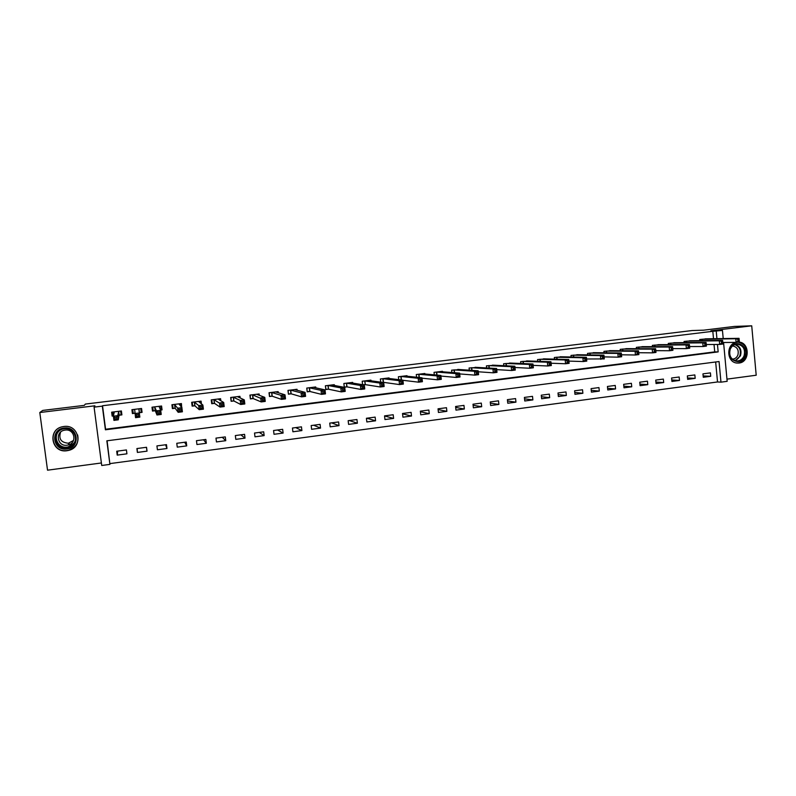 <?xml version="1.0" encoding="UTF-8"?>
<svg xmlns="http://www.w3.org/2000/svg" width="796" height="796" viewBox="0 0 796 796"><rect width="100%" height="100%" fill="white"/><g stroke="black" fill="none" stroke-linecap="round" stroke-linejoin="round"><path stroke-width="1.19" d="M67.013 450.715L68.764 450.367C83.719 447.004 78.963 423.989 63.799 426.507L62.685 426.696C47.063 429.362 51.432 453.402 67.013 450.715M735.822 342.38C725.882 344.628 726.758 362.299 736.827 363.036L739.016 363.036C750.19 362.12 749.792 342.111 738.588 342.071M107.082 440.785L109.918 464.376L101.719 465.481L94.087 407.134L102.326 406.129L105.41 429.79L718.161 351.902L717.465 344.459M726.967 379.135L756.2 375.224L751.722 325.813L734.489 326.42L703.545 330.181L692.251 330.529L85.351 404.07L84.306 405.373L42.735 410.418L39.8 412.517L47.531 470.187L101.391 462.974M723.574 342.499L727.166 381.324L720.967 382.16L719.057 361.543L106.843 440.815L109.918 464.376M110.057 463.59L717.524 381.961L720.967 382.16M717.524 381.961L715.664 361.981M710.41 372.876L702.958 373.861L703.276 377.284L710.728 376.299L710.41 372.876M694.848 374.926L687.336 375.921L687.654 379.364L695.167 378.359L694.848 374.926M679.167 376.996L671.595 378L671.923 381.453L679.495 380.448L679.167 376.996M663.367 379.085L655.735 380.09L656.073 383.553L663.695 382.538L663.367 379.085M647.447 381.185L639.755 382.199L640.093 385.672L647.785 384.657L647.447 381.185M631.397 383.304L623.656 384.329L624.004 387.811L631.745 386.786L631.397 383.304M615.238 385.433L607.428 386.468L607.776 389.97L615.577 388.936L615.238 385.433M598.94 387.582L591.08 388.627L591.438 392.139L599.298 391.095L598.94 387.582M582.523 389.751L574.603 390.796L574.961 394.328L582.881 393.274L582.523 389.751M565.986 391.93L557.996 392.985L558.364 396.527L566.344 395.473L565.986 391.93M549.31 394.129L541.26 395.194L541.628 398.756L549.678 397.682L549.31 394.129M532.504 396.348L524.395 397.423L524.773 400.995L532.882 399.91L532.504 396.348M515.569 398.587L507.39 399.662L507.778 403.244L515.947 402.159L515.569 398.587M498.505 400.836L490.256 401.93L490.644 405.522L498.883 404.428L498.505 400.836M481.301 403.104L472.993 404.209L473.381 407.811L481.689 406.716L481.301 403.104M463.959 405.393L455.581 406.497L455.979 410.129L464.347 409.015L463.959 405.393M446.476 407.701L438.039 408.816L438.437 412.457L446.874 411.333L446.476 407.701M428.855 410.03L420.348 411.154L420.756 414.806L429.263 413.671L428.855 410.03M411.094 412.368L402.517 413.502L402.935 417.174L411.502 416.029L411.094 412.368M393.194 414.736L384.548 415.88L384.965 419.552L393.602 418.407L393.194 414.736M375.145 417.114L366.429 418.268L366.847 421.96L375.563 420.805L375.145 417.114M356.946 419.522L348.16 420.676L348.588 424.387L357.374 423.223L356.946 419.522M338.599 421.94L329.743 423.104L330.171 426.835L339.026 425.651L338.599 421.94M320.101 424.377L311.166 425.561L311.614 429.293L320.539 428.109L320.101 424.377M301.455 426.845L292.45 428.029L292.898 431.78L301.893 430.586L301.455 426.845M282.65 429.323L273.565 430.517L274.023 434.288L283.097 433.084L282.65 429.323M263.685 431.82L254.531 433.034L254.989 436.815L264.143 435.601L263.685 431.82M244.571 434.347L235.337 435.561L235.805 439.362L245.029 438.138L244.571 434.347M225.288 436.895L215.985 438.118L216.452 441.929L225.766 440.695L225.288 436.895M205.856 439.452L196.463 440.695L196.94 444.526L206.323 443.282L205.856 439.452M186.244 442.039L176.782 443.292L177.259 447.133L186.732 445.879L186.244 442.039M166.473 444.656L156.921 445.909L157.419 449.77L166.961 448.506L166.473 444.656M146.534 447.282L136.902 448.556L137.4 452.426L147.031 451.153L146.534 447.282M126.425 449.939L116.713 451.223L117.211 455.113L126.922 453.82L126.425 449.939M713.505 338.728L712.808 331.305L102.525 405.741L105.579 429.243L714.728 351.882L714.032 344.479M707.226 338.827L699.724 339.514L699.833 340.658M691.625 340.768L684.062 341.454L684.172 342.638M675.894 342.718L668.282 343.404L668.401 344.638M660.053 344.688L652.372 345.365L652.501 346.648M644.083 346.668L636.352 347.345L636.482 348.678M627.994 348.668L620.203 349.345L620.343 350.738M611.786 350.678L603.925 351.354L604.074 352.807M595.448 352.718L587.528 353.384L587.687 354.897M578.981 354.767L571.001 355.424L571.17 357.016M562.394 356.827L554.344 357.484L554.523 359.145M545.678 358.906L537.559 359.553L537.748 361.304M528.823 361.016L520.644 361.643L520.843 363.493M511.838 363.135L503.599 363.752L503.798 365.702M494.714 365.264L486.406 365.871L486.635 367.941M477.461 367.424L469.083 368.021L469.322 370.21M460.078 369.603L451.621 370.17L451.879 372.518M442.546 371.802L442.486 371.304L434.029 372.349L434.298 374.856M424.875 374.02L424.815 373.483L416.278 374.538L416.587 377.244M407.064 376.259L406.995 375.692L398.398 376.747L398.726 379.672M389.105 378.528L389.035 377.911L380.369 378.976L380.727 382.15M401.015 383.314L402.547 383.125L402.368 381.543L400.836 381.742L401.015 383.314L399.522 384.577L399.085 380.647L402.915 380.17L403.353 384.1L399.522 384.577L383.473 382.339M371.006 380.816L370.926 380.14L362.19 381.224L362.588 384.697M363.434 384.836L364.986 384.637M381.563 384.14L381.742 385.722L383.284 385.533L383.105 383.951L381.563 384.14L379.821 383.045L383.692 382.558L384.13 386.508L380.269 386.985L379.821 383.045L364.677 380.926L365.304 384.597L362.648 384.707M352.757 383.135L352.678 382.398L343.862 383.493L344.29 387.214L346.688 386.916M362.299 388.159L363.862 387.96L363.673 386.378L362.11 386.567L362.299 388.159L360.857 389.423L360.399 385.453L364.299 384.975L364.747 388.936L360.857 389.423L346.996 386.876M334.37 385.493L334.27 384.677L325.385 385.771L325.823 389.513L328.231 389.214M342.499 389.015L342.688 390.607L344.26 390.418L344.071 388.816L342.499 389.015L340.807 387.901L344.738 387.403L345.195 391.383L341.265 391.881L340.807 387.901L327.902 385.473L328.539 389.174L325.863 389.274L325.455 385.762M315.823 387.881L315.714 386.965L306.749 388.07L307.196 391.831L309.624 391.532M322.897 393.085L324.489 392.886L324.3 391.284L322.708 391.483L322.897 393.085L321.504 394.358L321.037 390.358L325.007 389.861L325.474 393.861L321.504 394.358L309.923 391.493M297.127 390.309L297.007 389.274L287.973 390.398L288.421 394.169L290.868 393.861M302.938 395.582L304.54 395.383L304.351 393.771L302.749 393.98L302.938 395.582L301.575 396.856L301.097 392.836L305.097 392.338L305.574 396.348L301.575 396.856L291.157 393.821M278.282 392.786L278.142 391.612L269.028 392.736L269.486 396.517L271.953 396.219M259.287 395.343L259.118 393.96L249.934 395.095L250.392 398.895L252.889 398.587M262.491 400.647L264.123 400.438L263.924 398.816L262.292 399.025L262.491 400.647L261.178 401.92L260.69 397.871L264.76 397.363L265.247 401.403L261.178 401.92L253.148 398.557M240.143 397.99L239.934 396.328L230.671 397.473L231.139 401.293L233.656 400.975M220.85 400.806L220.591 398.716L211.248 399.871L211.726 403.711L214.263 403.393M221.308 405.801L222.97 405.592L222.771 403.95L221.109 404.159L221.308 405.801L220.054 407.074L219.547 402.985L223.696 402.468L224.193 406.557L220.054 407.074L214.502 403.363M201.438 403.91L201.089 401.134L191.667 402.298L192.144 406.139L194.702 405.821M181.687 407.443L181.418 403.562L171.916 404.736L172.404 408.597L174.981 408.278M160.583 410.069L162.066 409.88L161.578 406.01L151.996 407.194L152.494 411.074L155.091 410.756M158.135 413.701L159.837 413.492L159.628 411.83L157.926 412.039L158.135 413.701L156.961 414.985L156.434 410.845L160.702 410.308L161.22 414.447L156.961 414.985L155.3 410.726M139.449 412.696L142.066 412.368L141.569 408.487L131.907 409.681L132.405 413.572L135.002 413.253M119.261 415.214L121.897 414.885L121.39 410.975L111.649 412.179L112.156 416.099L113.46 415.93M94.087 407.134L94.903 405.801L39.8 412.517M712.808 331.305L722.46 330.449L723.216 338.579M751.722 325.813L710.868 330.788L722.46 330.449M716.927 338.678L716.241 331.206M714.728 351.882L718.161 351.902M105.579 429.243L105.41 429.79M703.147 375.921L710.728 376.299M117.718 451.083L117.211 455.113M137.141 448.526L137.4 452.426M146.414 447.302L147.031 451.153M165.608 444.765L166.961 448.506M184.652 442.258L186.732 445.879M203.537 439.76L206.323 443.282M222.263 437.293L225.766 440.695M240.85 434.835L245.029 438.138M259.287 432.407L264.143 435.601M277.565 429.989L283.097 433.084M295.704 427.601L301.893 430.586M313.704 425.223L320.539 428.109M331.564 422.865L339.026 425.651M349.275 420.527L357.374 423.223M366.856 418.208L375.563 420.805M384.558 415.98L393.602 418.407M402.557 413.86L411.502 416.029M420.417 411.721L429.263 413.671M438.118 409.582L446.874 411.333M455.68 407.423L464.347 409.015M473.103 405.273L481.689 406.716M490.386 403.124L498.883 404.428M507.53 400.975L515.947 402.159M524.544 398.836L532.882 399.91M541.419 396.697L549.678 397.682M558.155 394.577L566.344 395.473M574.772 392.458L582.881 393.274M591.249 390.348L599.298 391.095M607.607 388.259L615.577 388.936M623.835 386.169L631.745 386.786M639.944 384.1L647.785 384.657M655.924 382.04L663.695 382.538M671.784 379.99L679.495 380.448M687.525 377.951L695.167 378.359M180.782 406.109L181.906 407.413M160.882 407.552L162.066 409.88M152.683 408.567L152.175 408.627M140.942 410.02L141.638 409.93L142.066 412.368M141.37 408.507L141.549 409.94M132.315 409.632L132.504 411.064M132.922 411.015L132.335 411.084L132.405 413.572M134.832 410.776L134.534 409.353M112.773 413.771L112.156 416.099M737.832 339.693L737.972 341.156L739.285 340.996L739.146 339.534L735.773 338.738L739.046 338.33L739.385 341.972L736.111 342.38L735.773 338.738L701.754 339.265M705.176 338.847L739.046 338.33L739.146 339.534M737.972 341.156L736.111 342.38L722.828 342.499M739.285 340.996L739.385 341.972M721.385 341.753L721.514 343.215L722.838 343.046L722.698 341.584L719.325 340.788L722.629 340.38L722.967 344.031L719.674 344.439L719.325 340.788L686.112 341.195M689.555 340.778L722.629 340.38L722.698 341.584M721.514 343.215L719.674 344.439L706.271 344.519M722.838 343.046L722.967 344.031M704.788 343.822L704.928 345.285L706.261 345.126L706.122 343.653L702.759 342.847L706.082 342.439L706.42 346.101L703.097 346.519L702.759 342.847L670.341 343.146M673.814 342.718L706.082 342.439L706.122 343.653M704.928 345.285L703.097 346.519L689.595 346.549M706.261 345.126L706.42 346.101M688.062 345.902L688.202 347.384L689.545 347.215L689.406 345.743L686.043 344.927L689.396 344.509L689.744 348.19L686.391 348.618L686.043 344.927L654.451 345.116M657.954 344.678L689.396 344.509L689.406 345.743M688.202 347.384L686.391 348.618L672.769 348.598M689.545 347.215L689.744 348.19M671.207 348.011L671.346 349.494L672.7 349.325L672.56 347.842L669.197 347.026L672.58 346.608L672.928 350.3L669.555 350.728L669.197 347.026L638.442 347.086M641.974 346.658L672.58 346.608L672.56 347.842M671.346 349.494L669.555 350.728L655.814 350.648M672.7 349.325L672.928 350.3M730.032 348.956C734.002 338.051 749.593 345.683 744.937 356.2C741.036 367.085 725.365 359.543 730.032 348.956M744.041 355.921C745.553 349.464 743.394 345.544 737.554 344.171C734.211 344.19 731.773 345.882 730.24 349.225C728.718 355.404 730.718 359.314 736.23 360.946C739.792 361.145 742.399 359.464 744.041 355.921M732.817 345.971L732.817 345.971C737.355 347.076 739.036 350.131 737.852 355.155C736.698 357.702 734.847 359.026 732.3 359.125M736.399 362.976C740.797 363.195 744.011 361.115 746.041 356.727C747.922 348.728 745.245 343.862 738.011 342.141M66.864 448.984C52.775 451.342 49.83 429.333 64.088 428.049C78.147 425.79 81.023 447.65 66.864 448.984M64.227 428.775L63.282 428.935C50.845 431.134 54.367 450.277 66.804 448.138L68.157 447.879C80.167 445.233 76.396 426.755 64.227 428.775M73.511 440.457L68.396 443.223C61.043 442.576 58.456 438.875 60.605 432.129M67.103 445.203C57.431 446.855 54.655 431.969 64.327 430.228L65.103 430.089C74.615 428.507 77.54 442.984 68.128 445.004L67.103 445.203M64.516 426.437L62.765 426.686C47.263 429.342 51.601 453.193 67.063 450.526L68.804 450.188C76.177 447.392 79.122 442.317 77.64 434.934M654.212 350.131L654.352 351.613L655.715 351.444L655.576 349.961L652.213 349.136L655.625 348.718L655.984 352.429L652.581 352.857L652.213 349.136L622.313 349.086M625.865 348.648L655.625 348.718L655.576 349.961M654.352 351.613L652.581 352.857L638.71 352.718M655.715 351.444L655.984 352.429M637.079 352.27L637.218 353.762L638.601 353.593L638.452 352.091L637.079 352.27L635.099 351.265L638.531 350.837L638.899 354.568L635.457 354.996L635.099 351.265L606.055 351.096M609.637 350.648L638.531 350.837L638.452 352.091M637.218 353.762L635.457 354.996L621.477 354.797M638.601 353.593L638.899 354.568M619.795 354.419L619.945 355.921L621.338 355.752L621.188 354.25L619.795 354.419L617.835 353.414L621.298 352.986L621.666 356.727L618.203 357.165L617.835 353.414L589.667 353.116M593.279 352.668L621.298 352.986L621.188 354.25M619.945 355.921L618.203 357.165L604.094 356.887M621.338 355.752L621.666 356.727M576.802 354.708L603.925 355.145L604.293 358.906L586.572 358.996M602.532 358.1L603.925 357.921L603.776 356.419L602.383 356.598L602.532 358.1L600.811 359.344L600.433 355.583L573.16 355.155M602.383 356.598L600.433 355.583L603.925 355.145L603.776 356.419M603.925 357.921L604.293 358.906M584.811 358.787L584.97 360.299L586.373 360.12L586.224 358.608L584.811 358.787L582.881 357.772L586.403 357.324L586.781 361.105L583.269 361.543L582.881 357.772L556.523 357.215M560.195 356.757L586.403 357.324L586.224 358.608M584.97 360.299L583.269 361.543L568.901 361.105M586.373 360.12L586.781 361.105M567.11 360.996L567.259 362.518L568.682 362.339L568.533 360.817L567.11 360.996L565.19 359.971L568.742 359.523L569.13 363.314L565.578 363.762L565.19 359.971L539.758 359.285M543.449 358.837L568.742 359.523L568.533 360.817M567.259 362.518L565.578 363.762L551.081 363.225M568.682 362.339L569.13 363.314M549.25 363.225L549.409 364.747L550.842 364.568L550.683 363.046L549.25 363.225L547.35 362.19L550.932 361.742L551.32 365.543L547.738 365.991L547.35 362.19L522.853 361.374M526.584 360.916L550.932 361.742L550.683 363.046M549.409 364.747L547.738 365.991L533.111 365.354M550.842 364.568L551.32 365.543M531.24 365.473L531.4 366.996L532.842 366.817L532.683 365.294L531.24 365.473L529.36 364.429L532.972 363.981L533.37 367.802L529.758 368.25L529.36 364.429L505.818 363.474M509.569 363.026L532.972 363.981L532.683 365.294M531.4 366.996L529.758 368.25L514.992 367.493M532.842 366.817L533.37 367.802M513.082 367.732L513.241 369.274L514.704 369.085L514.544 367.553L513.082 367.732L511.221 366.687L514.853 366.23L515.261 370.07L511.619 370.518L511.221 366.687L488.654 365.603M492.435 365.135L514.853 366.23L514.544 367.553M513.241 369.274L511.619 370.518L496.714 369.633M514.704 369.085L515.261 370.07M494.774 370.021L494.933 371.563L496.405 371.384L496.236 369.841L494.774 370.021L492.923 368.966L496.595 368.508L497.002 372.359L493.331 372.817L492.923 368.966L471.351 367.732M475.142 367.294L496.595 368.508L496.236 369.841M494.933 371.563L493.331 372.817L478.277 371.782M496.405 371.384L497.002 372.359M476.306 372.329L476.466 373.871L477.948 373.692L477.789 372.14L476.306 372.329L474.476 371.264L478.177 370.797L478.585 374.667L474.884 375.125L474.476 371.264L453.909 369.891M457.75 369.414L478.177 370.797L477.789 372.14M476.466 373.871L474.884 375.125L459.69 373.921M477.948 373.692L478.585 374.667M457.68 374.647L457.849 376.2L459.342 376.02L459.173 374.458L457.68 374.647L455.869 373.573L459.6 373.115L460.018 376.996L456.287 377.463L455.869 373.573L436.327 372.06M440.178 371.613L459.6 373.115L459.173 374.458M457.849 376.2L456.287 377.463L440.934 376.06M459.342 376.02L460.018 376.996M438.894 376.996L439.064 378.558L440.576 378.369L440.397 376.806L438.894 376.996L437.094 375.911L440.865 375.443L441.292 379.344L437.531 379.811L437.094 375.911L418.596 374.249M422.507 373.772L440.865 375.443L440.397 376.806M439.064 378.558L437.531 379.811L422.009 378.19M440.576 378.369L441.292 379.344M419.94 379.354L420.119 380.926L421.641 380.737L421.462 379.165L419.94 379.354L418.169 378.269L421.97 377.792L422.407 381.702L418.606 382.18L418.169 378.269L400.736 376.458M404.666 375.971L421.97 377.792L421.462 379.165M420.119 380.926L418.606 382.18L402.925 380.309M421.641 380.737L422.407 381.702M400.836 381.742L399.085 380.647L382.717 378.687M386.687 378.2L402.915 380.17L402.368 381.543M382.836 378.687L383.254 382.379L382.538 382.398M402.547 383.125L403.353 384.1M368.528 380.478L383.692 382.558L383.105 383.951M381.742 385.722L380.269 386.985L365.314 384.637L364.886 380.926M383.284 385.533L384.13 386.508M362.11 386.567L360.399 385.453L346.509 383.184L346.797 386.916L344.26 386.985L343.862 383.493M350.29 382.697L364.299 384.975L363.673 386.378M363.862 387.96L364.747 388.936M331.862 384.975L344.738 387.403L344.071 388.816M342.688 390.607L341.265 391.881L328.539 389.214L328.101 385.473M344.26 390.418L345.195 391.383M307.166 391.542L306.898 388.06M322.708 391.483L321.037 390.358L309.186 387.771M313.286 387.264L325.007 389.861L324.3 391.284M309.296 387.771L309.734 391.523L307.306 391.582M324.489 392.886L325.474 393.861M295.744 389.95L295.684 389.443M288.381 393.841L288.182 390.368M302.749 393.98L301.097 392.836L290.421 390.09M294.56 389.582L305.097 392.338L304.351 393.771M290.53 390.09L290.978 393.861L288.6 393.911M304.54 395.383L305.574 396.348M276.948 392.388L276.879 391.761M269.436 396.149L269.317 392.697M282.61 396.488L282.809 398.1L284.421 397.9L284.232 396.289L282.61 396.488L280.978 395.343L285.018 394.836L285.495 398.866L281.466 399.373L280.978 395.343L271.506 392.428M275.675 391.911L285.018 394.836L284.232 396.289M282.809 398.1L281.466 399.373L272.232 396.219L269.745 396.249M284.421 397.9L285.495 398.866M258.013 394.866L257.914 394.11M250.342 398.458L250.292 395.055M262.292 399.025L252.422 394.786M256.63 394.269L264.76 397.363L263.924 398.816M252.521 394.786L252.989 398.587L250.72 398.617M264.123 400.438L265.247 401.403M238.919 397.433L238.8 396.468M231.079 400.756L231.109 397.423M241.795 401.582L241.994 403.214L243.636 403.005L243.437 401.373L241.795 401.582L240.213 400.418L244.322 399.9L244.81 403.97L240.7 404.487L240.213 400.418L233.188 397.164M237.427 396.637L244.322 399.9L243.437 401.373M241.994 403.214L240.7 404.487L233.915 400.995L231.546 401.005M243.636 403.005L244.81 403.97M219.676 400.109L219.517 398.856M211.646 403.025L212.204 403.403L211.766 399.811M221.109 404.159L213.786 399.562M218.064 399.035L223.696 402.468L222.771 403.95M214.422 403.393L214.005 399.96M213.885 399.562L214.353 403.393L212.204 403.403M222.97 405.592L224.193 406.557M200.294 403.015L200.075 401.254M192.035 405.204L192.702 405.831L192.254 402.219M200.234 406.766L200.443 408.408L202.114 408.199L201.915 406.557L200.234 406.766L198.701 405.582L202.881 405.065L203.398 409.164L199.209 409.681L198.701 405.582L194.224 401.98M198.542 401.443L202.881 405.065L201.915 406.557M200.443 408.408L199.209 409.681L194.94 405.841L192.702 405.831M202.114 408.199L203.398 409.164M180.821 406.428L180.473 403.681M171.986 405.293L173.04 408.278L172.583 404.657M179.18 409.393L179.389 411.044L181.08 410.835L180.871 409.184L179.18 409.393L177.667 408.199L181.886 407.671L182.403 411.791L178.185 412.318L177.667 408.199L174.493 404.418M178.841 403.88L181.886 407.671L180.871 409.184M179.389 411.044L178.185 412.318L175.21 408.298L173.04 408.278M181.08 410.835L182.403 411.791M160.513 409.93L161.16 409.751L160.702 406.119M152.424 408.597L152.265 407.164M152.334 407.154L153.21 410.746L152.742 407.104M152.404 408.597L152.225 407.164M157.926 412.039L156.434 410.845L154.603 406.875M158.981 406.328L160.702 410.308L159.628 411.83M154.683 406.875L155.18 410.756L153.21 410.746M159.837 413.492L161.22 414.447M138.952 408.806L139.37 412.716L141.23 412.228L140.763 408.587M135.002 413.243L133.201 413.233L132.733 409.572M136.474 414.716L136.693 416.388L138.414 416.169L138.196 414.507L136.474 414.716L135.012 413.512L139.32 412.975L139.847 417.124L135.549 417.661L134.862 411.313M138.872 408.826L139.32 412.975L138.196 414.507M135.549 417.661L136.693 416.388M138.414 416.169L139.847 417.124M121.489 412.428L121.291 410.995M121.151 411.005L121.121 414.736L120.644 411.074M121.45 412.437L121.241 410.995M113.51 415.751L112.554 412.069M121.121 414.736L119.052 415.283L118.276 419.83L113.937 420.378L113.4 416.199L114.296 411.86M114.833 417.422L113.4 416.199L117.738 415.661L118.276 419.83L116.783 418.875L116.574 417.204L114.833 417.422L115.052 419.094L116.783 418.875M118.753 411.303L117.738 415.661L116.574 417.204M113.937 420.378L115.052 419.094M702.251 339.245L702.38 340.628M701.903 339.255L702.032 340.638M686.59 341.176L686.729 342.618M686.252 341.195L686.391 342.618M670.819 343.126L670.958 344.618M670.491 343.136L670.63 344.618M654.919 345.086L655.068 346.648M654.601 345.106L654.75 346.648M638.899 347.066L639.059 348.688M638.581 347.086L638.74 348.688M735.395 344.409C740.25 346.479 741.922 350.3 740.419 355.872L735.106 360.717M734.479 360.498C736.957 359.892 738.748 358.309 739.852 355.762C741.315 350.23 739.613 346.519 734.758 344.618M74.635 442.845L67.242 447.452C58.685 448.954 52.237 438.407 57.839 432.009M61.173 429.631C51.82 434.148 56.974 448.894 67.242 447.073C71.929 446.178 74.764 443.511 75.739 439.054M622.761 349.066L622.93 350.747M622.452 349.076L622.611 350.747M606.502 351.076L606.671 352.837M606.194 351.086L606.363 352.827M590.115 353.096L590.294 354.936M589.806 353.106L589.995 354.936M573.598 355.135L573.787 357.066M573.299 355.145L573.488 357.056M556.951 357.195L557.15 359.215M556.653 357.205L556.862 359.215M540.166 359.275L540.394 361.394M539.887 359.275L540.106 361.384M523.261 361.364L523.499 363.603M522.982 361.364L523.221 363.593M506.216 363.464L506.475 365.832L506.216 363.464M505.948 363.474L506.196 365.822M489.043 365.593L489.311 368.1L489.033 365.583M488.784 365.593L489.043 368.08M471.73 367.732L472.018 370.389M471.471 367.732L471.759 370.379M454.277 369.881L454.586 372.727L454.257 369.881M454.028 369.881L454.337 372.707M436.686 372.06L437.024 375.105L436.656 372.06M436.447 372.06L436.775 375.075M418.955 374.249L419.323 377.523M418.716 374.249L419.074 377.493M401.075 376.458L401.473 380M400.846 376.458L401.244 379.971M383.055 378.687L383.473 382.379M346.568 383.194L347.006 386.916M309.485 387.781L309.933 391.532M290.709 390.1L291.157 393.871M271.784 392.438L272.232 396.219M271.605 392.428L272.063 396.209M252.69 394.796L253.158 398.597M233.447 397.174L233.915 400.995M233.288 397.164L233.755 400.975M214.034 399.572L214.512 403.403M194.463 401.99L194.94 405.841M194.314 401.98L194.801 405.821M174.722 404.428L175.21 408.298M174.583 404.418L175.07 408.278M154.812 406.885L155.31 410.766M118.664 411.323L119.171 415.233M118.544 411.373L119.052 415.283M736.837 344.171L737.554 344.171M74.864 442.377L68.157 447.879M68.128 445.004L69.391 443.034M471.71 367.722L471.998 370.389M418.915 374.249L419.283 377.523M401.035 376.458L401.433 379.99M383.005 378.677L383.423 382.379M364.837 380.926L365.255 384.637M346.509 383.184L346.947 386.916M328.042 385.473L328.479 389.214M309.415 387.771L309.863 391.523M290.639 390.09L291.087 393.861M271.705 392.428L272.162 396.209M252.611 394.786L253.078 398.587M233.367 397.164L233.835 400.975M194.373 401.98L194.861 405.821M174.632 404.418L175.12 408.278M154.722 406.875L155.22 410.756"/></g></svg>
